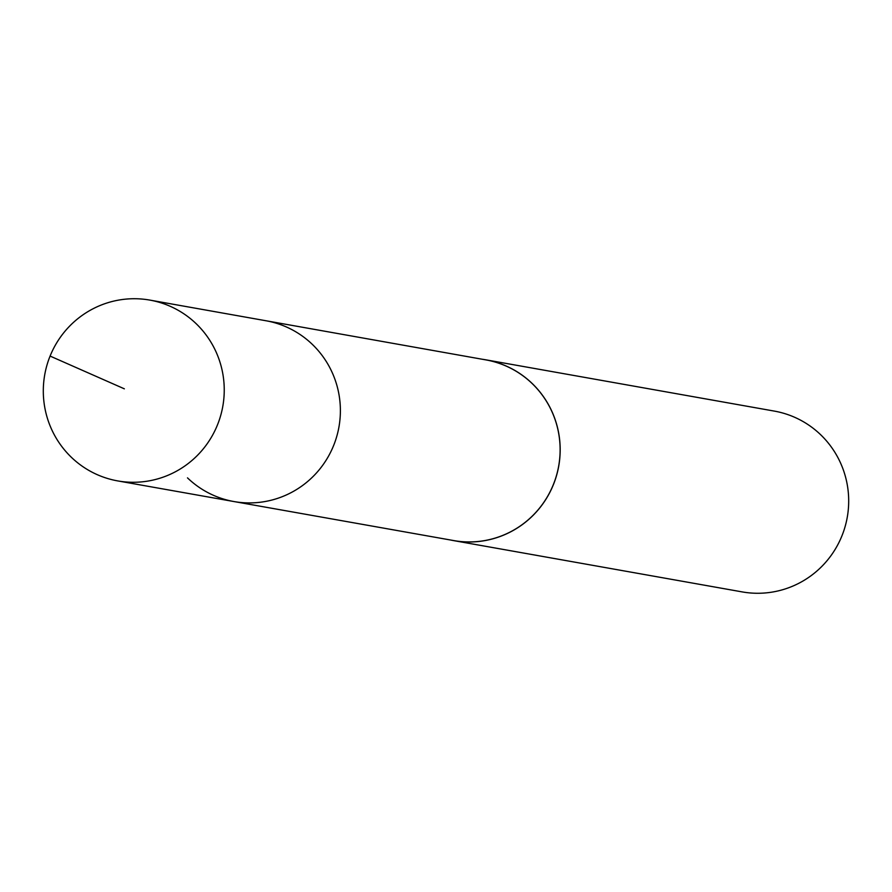 <?xml version="1.0" encoding="UTF-8"?>
<svg xmlns="http://www.w3.org/2000/svg" width="892" height="892" viewBox="0 0 892 892"><rect width="100%" height="100%" fill="white"/><g stroke="black" fill="none" stroke-linecap="round" stroke-linejoin="round"><path stroke-width="1.34" d="M187.487 477.867A91.798 90.404 -79.9 0 0 233.882 501.538A91.798 90.404 -79.9 0 0 338.949 426.967A91.798 90.404 -79.9 0 0 266.017 320.763L149.867 300.102A91.82 90.426 100.1 0 1 196.24 323.774A91.82 90.426 100.1 0 1 214.426 431.65A91.82 90.426 100.1 0 1 117.722 480.911A91.82 90.426 100.1 0 1 71.315 457.239A91.82 90.426 100.1 0 1 53.13 349.341A91.82 90.426 100.1 0 1 149.867 300.102M485.783 359.877A91.764 90.371 100.1 0 1 532.134 383.527A91.764 90.371 100.1 0 1 550.308 491.336A91.764 90.371 100.1 0 1 453.671 540.563L233.882 501.538A91.798 90.404 -79.9 0 0 338.949 426.967A91.798 90.404 -79.9 0 0 266.017 320.763L485.783 359.877M482.539 359.298A91.82 90.426 100.1 0 1 485.783 359.81A91.82 90.426 100.1 0 1 532.167 383.482A91.82 90.426 100.1 0 1 550.364 491.369A91.82 90.426 100.1 0 1 453.649 540.619A91.82 90.426 100.1 0 1 450.427 539.983M485.783 359.81L774.289 411.089A91.82 90.426 100.1 0 1 820.685 434.761A91.82 90.426 100.1 0 1 838.87 542.648A91.82 90.426 100.1 0 1 742.155 591.898L453.649 540.619M50.097 356.075L124.345 388.823M233.882 501.538L117.722 480.911"/></g></svg>
